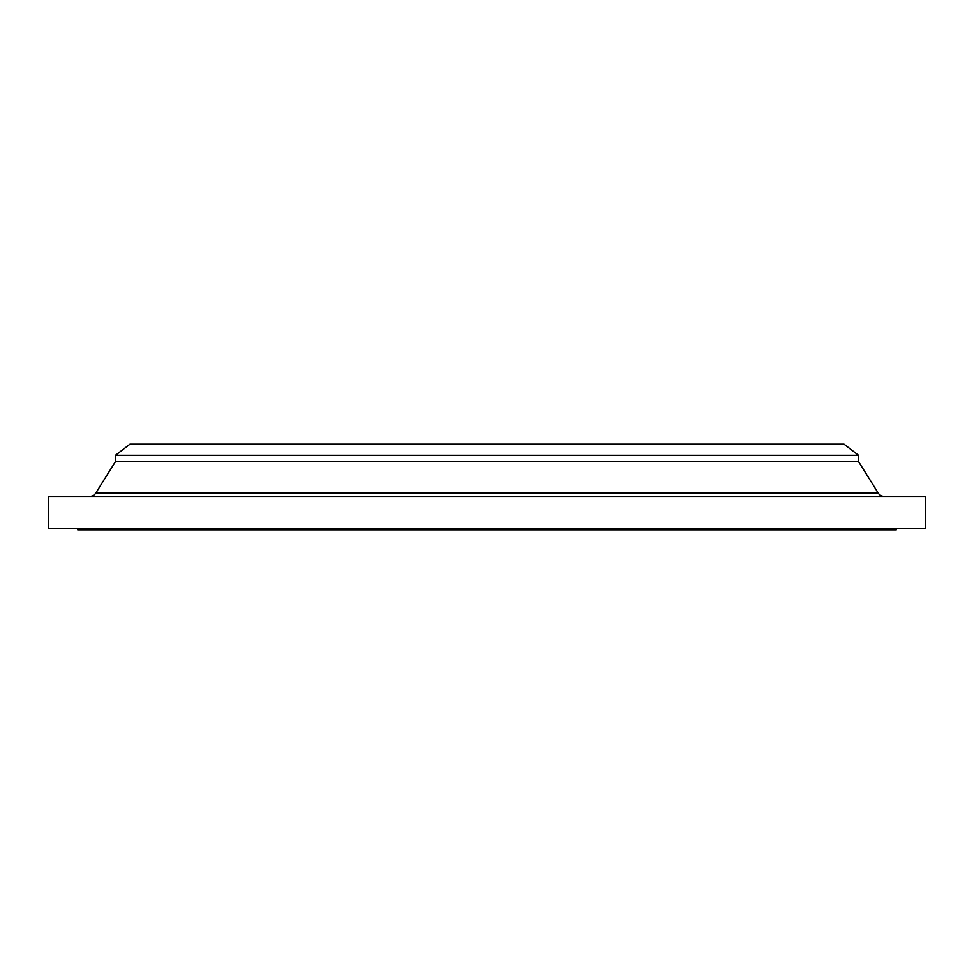 <?xml version="1.0" encoding="UTF-8"?>
<svg xmlns="http://www.w3.org/2000/svg" width="974" height="974" viewBox="0 0 974 974"><rect width="100%" height="100%" fill="white"/><g stroke="black" fill="none" stroke-linecap="round" stroke-linejoin="round"><path stroke-width="1.46" d="M884.331 496.436A7.256 7.256 0 0 1 878.183 493.027L858.544 461.603L115.456 461.603L95.817 493.027L878.183 493.027M89.669 496.436A7.256 7.256 0 0 0 95.817 493.027M115.456 455.321L858.544 455.321L844.032 444.181L129.968 444.181L115.456 455.321L115.456 461.603M858.544 455.321L858.544 461.603M925.3 496.436L48.7 496.436L48.7 528.358L925.3 528.358L925.3 496.436M77.725 528.358L77.725 529.819L896.275 529.819L896.275 528.358"/></g></svg>
